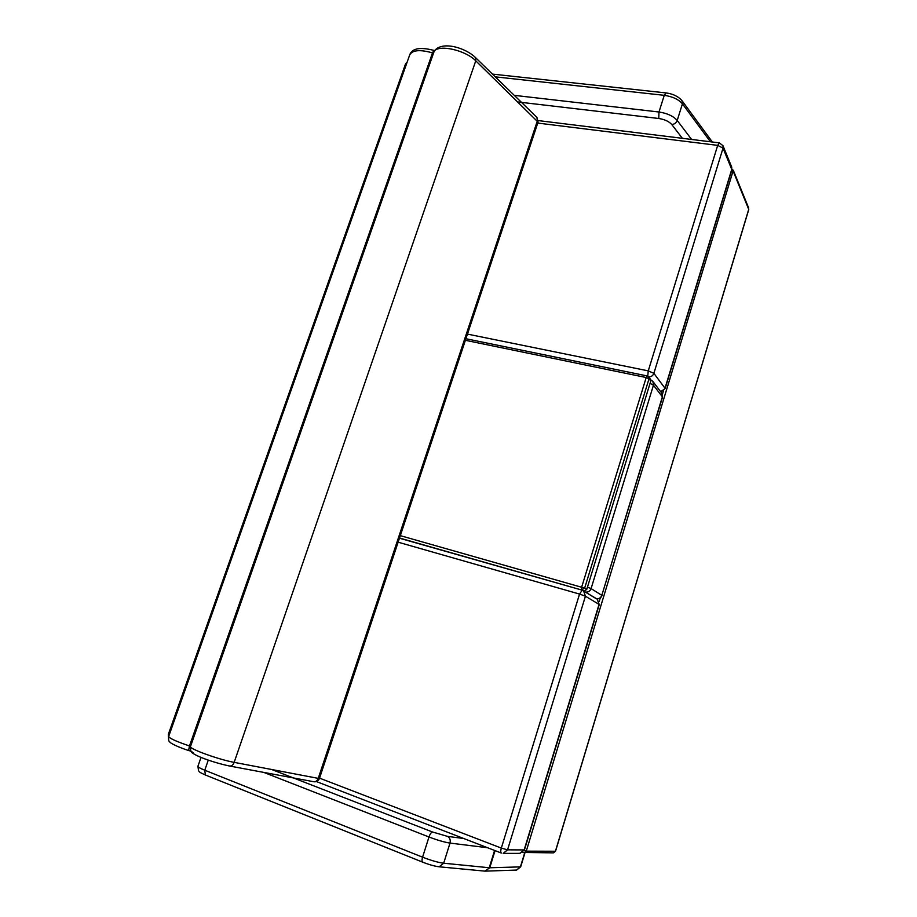 <?xml version="1.0" encoding="UTF-8"?>
<svg xmlns="http://www.w3.org/2000/svg" width="917" height="917" viewBox="0 0 917 917"><rect width="100%" height="100%" fill="white"/><g stroke="black" fill="none" stroke-linecap="round" stroke-linejoin="round"><path stroke-width="1.38" d="M169.232 734.861L168.361 734.299L168.476 737.108M407.171 62.058L405.509 63.972L406.69 63.388M731.777 170.035L731.709 167.054L722.997 145.723L723.032 148.118L717.69 145.367L648.262 370.881L653.878 373.334C652.973 375.661 651.276 376.853 648.789 376.933M660.676 391.697L665.112 388.613L731.8 169.977L731.617 166.848M466.386 333.88L648.262 370.881L647.757 376.096M722.997 145.723L719.364 142.869L717.69 145.367L537.752 123.073M190.553 746.3L189.487 745.957L188.581 750.564L190.587 750.599M168.659 736.466C168.361 739.71 168.751 741.544 169.817 741.945C169.278 741.842 172.064 744.994 188.581 750.564L190.805 751.034M433.913 52.04L434.543 50.676L433.81 50.366L432.515 52.877L433.466 53.232M536.926 117.41L537.431 120.689L318.245 778.373L234.167 762.359C233.124 764.95 231.623 766.176 229.674 766.039L313.958 781.765C316.571 782.018 318.394 780.906 319.448 778.418L318.245 778.373C317.293 780.78 315.861 781.914 313.958 781.765L313.923 781.754M193.567 753.155L190.679 750.794L190.461 746.656M319.448 778.418L538.073 122.11L475.763 60.82L234.167 762.359C219.518 759.746 190.747 749.464 190.415 746.77L434.05 51.639C437.902 43.993 465.309 49.954 475.763 60.82L475.373 57.462L536.984 117.468L538.061 122.167M434.543 50.676L434.543 50.676C442.361 40.841 465.423 47.741 475.373 57.462L475.315 57.404M555.461 851.114L553.352 852.856M523.011 852.134L524.157 852.856L526.266 851.148L524.146 850.621M522.61 852.443L553.432 852.856L555.542 851.217L748.616 209.718M731.663 170.447L733.348 171.559L748.776 209.5L555.427 851.251L526.266 851.148L733.291 170.287M748.685 208.044L733.336 170.39L731.972 169.106M519.744 853.36L524.444 849.864L599.248 604.578L597.208 599.122L582.261 590.193L583.556 590.766L585.436 596.199L579.544 594.067L501.324 848.087L507.56 849.841L503.192 853.383L519.928 853.36L524.444 849.841M599.248 604.578L597.093 599.053M319.54 778.143L501.324 848.087C500.556 850.85 500.556 852.501 501.335 853.051L316.399 781.559M399.468 538.21L582.261 590.193L579.544 594.067L397.061 541.878M587.453 587.144L591.087 588.588C590.078 591.121 588.29 592.279 585.699 592.073M596.566 598.721C599.099 598.927 600.853 597.804 601.816 595.339L662.498 397.199L661.684 393.015M662.487 397.233L661.833 393.221L652.915 381.506L653.454 385.186L650.05 383.363M652.766 381.3L650.806 379.856M464.311 340.081L646.21 377.529L649.03 378.744L648.755 376.898L647.299 375.959L646.21 377.529L581.699 587.04L581.687 589.814L584.656 588.118L399.239 535.345M584.244 591.19L586.754 589.413L650.772 381.025L650.417 379.065M650.497 379.18L647.299 375.959L465.916 338.728M485.219 871.139L516.626 870.073L520.684 866.806L516.454 870.073M653.878 373.334L723.032 148.118L731.743 169.393L664.997 388.235L653.878 373.334M432.515 52.877L189.487 745.957C175.938 741.349 169.003 738.162 168.694 736.385L409.67 54.986C412.272 50.057 419.883 49.346 432.515 52.877M229.674 766.039L229.64 766.027C215.002 763.047 191.091 755.023 190.679 750.794L190.404 746.713M663.427 391.02L662.418 394.321M600.28 597.953L599.179 601.586M507.56 849.841L585.436 596.199L599.053 604.395L524.157 849.933L507.56 849.841M585.206 591.969L596.084 598.618M601.816 595.339L591.087 588.588L653.454 385.186L662.372 396.82L601.816 595.339M586.754 589.413L584.656 588.118L649.03 378.744L650.772 381.025M399.525 538.027L582.341 590.204M463.704 838.505L447.542 836.384C449.892 837.714 450.717 839.949 450.006 843.09L487.58 847.732M263.764 772.401L428.984 836.992C430.084 833.943 431.277 832.281 432.583 832.028L271.707 769.512M423.012 862.232L422.726 862.175C421.854 861.579 421.797 859.917 422.577 857.189L428.984 836.992C437.489 840.213 444.504 842.242 450.006 843.09L443.679 863.218C438.12 862.484 431.093 860.478 422.577 857.189L204.766 770.223L208.274 760.113M447.542 836.384L432.583 832.028M494.584 850.437L489.242 867.746L443.679 863.218L439.174 866.794C434.555 866.21 429.064 864.662 422.726 862.175L205.362 774.991L204.766 770.223C200.066 768.308 197.785 766.979 197.934 766.234L201.018 757.385M484.852 871.116L489.77 867.769L484.933 871.127L439.094 866.794M524.696 852.856L520.42 866.886L489.77 867.769L495.054 850.621M205.729 775.071L205.362 774.991C197.877 771.598 199.952 772.022 198.53 770.796L197.934 766.234M682.03 100.721L682.431 103.827L710.388 141.768M495.295 76.856L664.263 95.322L666.006 92.915C672.998 93.809 678.374 96.445 682.122 100.836L712.039 141.562M518.174 101.993L658.761 118.488L658.979 112L664.263 95.322C672.528 96.549 678.591 99.38 682.431 103.827L677.204 120.459C673.319 116.081 667.244 113.272 658.979 112L514.265 95.345M691.601 139.453L677.204 120.459C676.161 122.981 674.339 124.322 671.76 124.506L682.374 138.318M658.761 118.488C664.642 119.393 668.974 121.399 671.76 124.506M405.509 63.972L168.361 734.299M660.859 391.937L665.112 388.613M538.302 120.597L719.364 142.869M433.81 50.366C420.146 46.87 412.134 48.326 409.761 54.722M434.417 50.871L433.97 51.799M190.415 746.69L433.947 51.856M596.635 598.778C599.259 599.042 601.048 597.964 602.011 595.523M524.937 852.856L520.684 866.806M666.006 92.915L492.463 74.105"/></g></svg>
